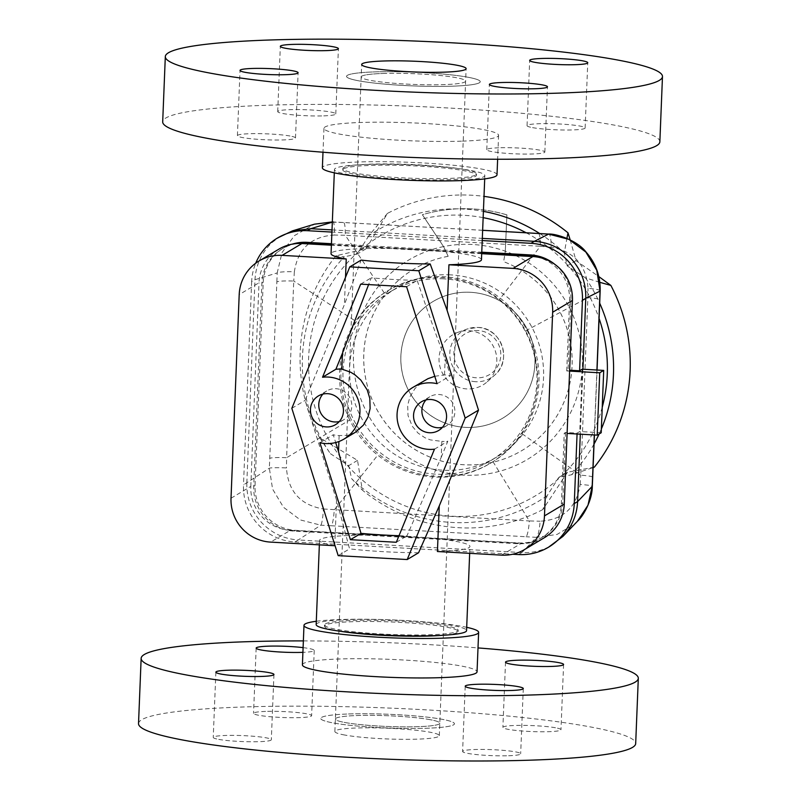 <?xml version="1.0" encoding="UTF-8"?>
<svg xmlns="http://www.w3.org/2000/svg" width="801" height="801" viewBox="0 0 801 801"><rect width="100%" height="100%" fill="white"/><g stroke="black" fill="none" stroke-linecap="round" stroke-linejoin="round"><path stroke-width="0.6" stroke-dasharray="4 3" d="M361.842 76.135A52.265 5.367 -177.7 0 1 417.681 73.852A52.265 5.367 -177.7 0 1 465.621 81.141A52.265 5.367 -177.7 0 1 464.95 81.952A52.265 5.367 -177.7 0 1 409.111 84.225A52.265 5.367 -177.7 0 1 361.171 76.946A52.265 5.367 -177.7 0 1 361.842 76.135M336.05 718.197A52.265 5.367 -177.7 0 1 391.889 715.924A52.265 5.367 -177.7 0 1 439.829 723.203A52.265 5.367 -177.7 0 1 439.158 724.014A52.265 5.367 -177.7 0 1 383.319 726.287A52.265 5.367 -177.7 0 1 335.379 719.008A52.265 5.367 -177.7 0 1 336.05 718.197M325.376 623.879A66.904 6.879 -177.7 0 1 396.845 620.965A66.904 6.879 -177.7 0 1 458.212 630.287A66.904 6.879 -177.7 0 1 457.351 631.318A66.904 6.879 -177.7 0 1 385.872 634.242A66.904 6.879 -177.7 0 1 324.515 624.92A66.904 6.879 -177.7 0 1 325.376 623.879M321.612 717.386A66.904 6.879 -177.7 0 1 393.091 714.472A66.904 6.879 -177.7 0 1 454.447 723.794A66.904 6.879 -177.7 0 1 453.596 724.825A66.904 6.879 -177.7 0 1 382.117 727.749A66.904 6.879 -177.7 0 1 320.76 718.417A66.904 6.879 -177.7 0 1 321.612 717.386M347.404 75.324A66.904 6.879 -177.7 0 1 418.883 72.4A66.904 6.879 -177.7 0 1 480.24 81.722A66.904 6.879 -177.7 0 1 479.388 82.763A66.904 6.879 -177.7 0 1 407.909 85.677A66.904 6.879 -177.7 0 1 346.553 76.355A66.904 6.879 -177.7 0 1 347.404 75.324M343.649 168.831A66.904 6.879 -177.7 0 1 415.128 165.907A66.904 6.879 -177.7 0 1 476.485 175.229A66.904 6.879 -177.7 0 1 475.624 176.27A66.904 6.879 -177.7 0 1 404.155 179.184A66.904 6.879 -177.7 0 1 342.788 169.862A66.904 6.879 -177.7 0 1 343.649 168.831M437.106 383.699L450.432 375.739L445.156 358.968C436.615 336.58 427.293 310.387 417.181 280.41A75.264 7.73 -177.7 0 1 371.264 277.817L368.6 284.585M434.773 376.29L444.515 374.898A33.452 32.871 59.2 0 1 450.432 375.739M319.909 442.723L333.236 434.763L335.689 442.542M355.364 432.29L348.125 435.263L339.153 435.594A33.452 32.871 59.2 0 1 333.236 434.763M322.923 394.092A16.721 16.431 59.2 0 1 351.269 401.411A16.721 16.431 59.2 0 1 339.304 421.536M426.032 399.909A16.721 16.431 59.2 0 1 454.377 407.228A16.721 16.431 59.2 0 1 442.412 427.344M334.728 545.721A75.264 7.73 -177.7 0 1 319.539 540.425A75.264 7.73 -177.7 0 1 320.5 539.263A75.264 7.73 -177.7 0 1 378.172 535.238A75.264 7.73 -177.7 0 1 433.571 538.362A75.264 7.73 -177.7 0 1 469.947 546.472A75.264 7.73 -177.7 0 1 468.975 547.634A75.264 7.73 -177.7 0 1 437.426 551.519M316.165 624.58A75.264 7.73 -177.7 0 1 317.126 623.418A75.264 7.73 -177.7 0 1 397.536 620.134A75.264 7.73 -177.7 0 1 466.562 630.617M404.895 180.085A75.264 7.73 -177.7 0 1 334.438 169.522A75.264 7.73 -177.7 0 1 335.399 168.36A75.264 7.73 -177.7 0 1 415.809 165.076A75.264 7.73 -177.7 0 1 484.835 175.569A75.264 7.73 -177.7 0 1 483.874 176.731A75.264 7.73 -177.7 0 1 413.767 180.435M481.461 259.724A75.264 7.73 2.3 0 0 445.096 251.614A75.264 7.73 2.3 0 0 389.686 248.49A75.264 7.73 2.3 0 0 332.025 252.515A75.264 7.73 2.3 0 0 331.053 253.677M501.556 555.133L521.351 543.308A41.812 41.081 -120.8 0 0 544.46 537.651M231.018 498.232L250.813 486.407A41.812 41.081 -120.8 0 0 261.717 516.475A41.812 41.081 -120.8 0 0 290.393 530.292L270.598 542.107M278.808 249.201A41.812 41.081 -120.8 0 0 272.25 254.077A41.812 41.081 -120.8 0 0 258.993 282.773L239.199 294.598M418.583 552.76A75.264 7.73 -177.7 0 1 349.566 548.865L336.56 500.134L334.768 544.76M336.56 500.134L305.171 400.36L344.41 304.58L361.171 260.075M345.511 277.326L344.41 304.58M250.813 486.407L258.993 282.773M481.701 253.677L331.394 245.206M290.393 530.292L521.351 543.308M399.018 535.719A75.264 7.73 2.3 0 0 406.918 535.949L441.211 457.321L441.852 441.391L430.337 439.889L424.951 437.746L418.092 433.121L412.265 426.262L408.029 415.559L407.659 405.436L409.862 397.016L414.998 388.495L424.19 380.665M441.211 457.321L447.809 441.221A33.452 32.871 59.2 0 1 441.852 441.391M444.515 374.898L445.156 358.968M339.153 435.594L338.913 441.521M434.472 449.181L447.809 441.221M396.325 542.267L406.918 535.949M338.192 555.654L349.566 548.865M291.834 408.32L305.171 400.36M406.598 286.728L417.181 280.41M360.68 284.145L371.264 277.817M280.801 236.025L272.29 242.363C261.637 252.425 255.869 264.861 254.988 279.679L251.654 281.702A54.358 53.407 59.2 0 1 255.709 263.219M518.487 554.562L521.851 552.58C532.635 553.08 542.657 550.617 551.909 545.191M577.431 521.281L574.948 523.704L557.085 534.427L536.44 537.351A16.721 3.094 93.5 0 0 540.094 521.221C563.163 519.859 576.51 507.614 580.134 484.475A16.721 1.292 -177.5 0 1 592.309 486.247M246.828 482.963C246.518 497.751 251.264 510.758 261.066 521.972C271.209 532.875 283.604 538.873 298.242 539.974L294.938 541.967A54.358 53.407 59.2 0 1 257.662 524.004A54.358 53.407 59.2 0 1 243.494 484.915L269.356 468.195A16.721 1.272 -177.4 0 1 286.478 467.944C288.1 491.363 300.415 505.051 323.424 508.995A16.721 2.073 -87 0 1 320.79 525.196L300.425 519.959L283.494 507.273L272.58 489.091L269.356 468.195L276.866 281.872A16.721 1.832 -177.8 0 1 293.757 281.051L286.618 457.711A16.721 1.602 2.4 0 0 269.787 458.312M349.707 419.964A100.345 98.603 59.2 0 1 355.774 321.271A100.345 98.603 59.2 0 1 384.28 292.956A100.345 98.603 59.2 0 1 387.183 291.153A100.345 98.603 59.2 0 1 499.494 299.454A100.345 98.603 59.2 0 1 525.596 330.843A100.345 98.603 59.2 0 1 527.549 334.658A100.345 98.603 59.2 0 1 521.481 433.351A100.345 98.603 59.2 0 1 492.975 461.666A100.345 98.603 59.2 0 1 490.072 463.469A100.345 98.603 59.2 0 1 377.762 455.168A100.345 98.603 59.2 0 1 349.707 419.964L286.618 457.711L286.478 467.944M351.038 419.173A100.345 98.603 59.2 0 1 388.515 290.352A100.345 98.603 59.2 0 1 528.88 333.857A100.345 98.603 59.2 0 1 491.403 462.678A100.345 98.603 59.2 0 1 351.038 419.173M332.335 221.917L332.976 221.947A16.721 2.073 -86.9 0 1 333.116 221.917A16.721 2.073 -86.9 0 1 334.428 235.033C311.199 236.485 297.842 248.741 294.357 271.799A16.721 2.133 2 0 0 277.196 272.931L282.082 252.505L294.408 235.634L314.563 224.16M323.424 508.995L529.311 520.95A16.721 2.733 -86.7 0 1 526.047 536.74L331.274 525.756A16.721 2.423 93.1 0 0 334.237 509.947L377.762 455.168M492.975 461.666L529.311 520.95L540.094 521.221M592.69 477.226A16.721 1.612 2.3 0 0 580.775 475.193L587.904 297.632A16.721 1.832 -177.7 0 1 599.819 299.854M580.134 484.475L580.775 475.193L521.481 433.351M600.159 290.873A16.721 2.143 2.1 0 0 588.014 288.36C586.262 265.001 573.957 251.294 551.098 247.249A16.721 3.094 93.4 0 0 548.845 234.072M525.596 330.843L587.904 297.632L588.014 288.36M538.422 233.471A16.721 2.733 -86.7 0 1 540.345 246.267L345.261 235.274A16.721 2.443 93.2 0 0 343.609 222.488A16.721 2.443 93.2 0 0 343.439 222.528L482.643 230.328M551.098 247.249L540.345 246.267L499.494 299.454M384.28 292.956L345.261 235.274L334.428 235.033M294.357 271.799L293.757 281.051L355.774 321.271M582.918 369.231L580.314 434.172M332.014 229.907L482.322 238.378M601.211 432.74L579.764 431.529L577.1 433.121L565.556 432.47L564.214 433.271L567.108 433.431M582.267 369.191L579.764 431.529M569.611 371.093L566.728 370.933L569.641 370.222M554.973 264.46A42.653 41.902 59.2 0 1 570.883 299.694L568.059 370.132M566.728 370.933L569.551 300.495A42.653 41.902 -120.8 0 0 537.982 257.171M565.556 432.47L562.723 502.908A42.653 41.902 59.2 0 1 542.517 537.161A42.653 41.902 59.2 0 1 518.948 542.928L295.409 530.332A42.653 41.902 59.2 0 1 255.048 485.566L263.209 282.353A42.653 41.902 59.2 0 1 283.414 248.1A42.653 41.902 59.2 0 1 292.295 244.135M331.454 243.714L481.761 252.185M482.232 240.55L331.924 232.08M251.654 281.702L243.494 484.915M294.938 541.967L512.66 554.242M577.07 433.992L577.1 433.121M296.77 243.574A42.653 41.902 -120.8 0 0 282.082 248.901A42.653 41.902 -120.8 0 0 261.877 283.143L253.707 486.367A42.653 41.902 -120.8 0 0 294.077 531.123L517.616 543.729A42.653 41.902 -120.8 0 0 541.186 537.952A42.653 41.902 -120.8 0 0 561.391 503.709L564.214 433.271M480.81 253.006L331.424 244.585M521.821 552.58L298.272 539.974M246.828 482.923L254.988 279.709L277.196 272.931L276.866 281.872M450.542 274.873A98.263 96.551 -120.8 0 0 396.255 288.17A98.263 96.551 -120.8 0 0 352.7 395.534A98.263 96.551 -120.8 0 0 442.703 470.197A98.263 96.551 -120.8 0 0 496.99 456.9A98.263 96.551 -120.8 0 0 540.545 349.536A98.263 96.551 -120.8 0 0 450.542 274.873M443.884 278.858A98.263 96.551 -120.8 0 0 389.586 292.145A98.263 96.551 -120.8 0 0 346.042 399.509A98.263 96.551 -120.8 0 0 436.034 474.172A98.263 96.551 -120.8 0 0 490.332 460.885A98.263 96.551 -120.8 0 0 533.877 353.521A98.263 96.551 -120.8 0 0 443.884 278.858M448.119 256.34A105.572 103.74 -120.8 0 0 413.807 269.176A105.572 103.74 -120.8 0 0 367.008 384.53A105.572 103.74 -120.8 0 0 463.709 464.75A105.572 103.74 -120.8 0 0 522.042 450.472A105.572 103.74 -120.8 0 0 571.644 351.128A105.572 103.74 -120.8 0 0 503.609 261.647L503.639 261.627A306.713 301.386 -120.8 0 0 505.301 251.204A306.713 301.386 59.2 0 1 503.609 261.647A105.572 103.74 -120.8 0 1 571.674 351.108A105.572 103.74 -120.8 0 1 522.072 450.452L522.072 450.452A105.572 103.74 -120.8 0 1 463.739 464.73A105.572 103.74 -120.8 0 1 367.038 384.51A105.572 103.74 -120.8 0 1 413.837 269.156A105.572 103.74 -120.8 0 1 448.149 256.32L448.119 256.34A229.967 225.972 -120.8 0 0 443.534 246.598L422.367 214.718A152.611 149.957 -120.8 0 1 472.67 208.941A152.611 149.957 -120.8 0 1 506.903 214.888L505.301 251.204L506.903 214.888M594.332 467.163L567.508 472.22L542.838 509.576L547.103 495.769L558.697 477.476L560.32 477.136A151.369 148.736 59.2 0 1 557.035 480.099A151.369 148.736 59.2 0 1 451.914 516.214A151.369 148.736 59.2 0 1 349.086 467.273A151.369 148.736 59.2 0 1 346.092 463.919A151.369 148.736 59.2 0 1 355.604 254.408A151.369 148.736 59.2 0 1 358.878 251.444A151.369 148.736 59.2 0 1 463.999 215.319A151.369 148.736 59.2 0 1 483.153 217.652M542.838 509.576A167.249 164.345 59.2 0 1 458.482 527.699A167.249 164.345 59.2 0 1 362.322 490.102L357.526 460.375L319.469 437.516A167.249 164.345 59.2 0 1 300.185 352.17A167.249 164.345 59.2 0 1 335.989 255.769L366.027 248.801L387.484 213.366A167.249 164.345 59.2 0 1 471.839 195.234A167.249 164.345 59.2 0 1 484.004 196.375M319.469 437.516L330.392 453.666A157.647 154.903 59.2 0 1 302.458 357.006A157.647 154.903 59.2 0 1 344.33 256.791L335.989 255.769M601.371 428.946A157.647 154.903 59.2 0 1 599.138 433.982M594.052 443.994A157.647 154.903 59.2 0 1 571.584 474.753L593.09 467.584M506.933 214.868A152.611 149.957 -120.8 0 0 472.7 208.921A152.611 149.957 -120.8 0 0 422.407 214.698L422.367 214.718M448.149 256.32A229.967 225.972 59.2 0 0 443.564 246.578L422.407 214.698M470.638 292.295A67.945 66.763 -120.8 0 0 433.091 301.486A67.945 66.763 -120.8 0 0 402.973 375.719A67.945 66.763 -120.8 0 0 465.211 427.354A67.945 66.763 -120.8 0 0 502.748 418.162A67.945 66.763 -120.8 0 0 532.835 343.939A67.945 66.763 -120.8 0 0 470.598 292.305A67.945 66.763 -120.8 0 0 433.061 301.506A67.945 66.763 -120.8 0 0 402.943 375.739A67.945 66.763 -120.8 0 0 465.181 427.374A67.945 66.763 -120.8 0 0 502.718 418.182A67.945 66.763 -120.8 0 0 532.865 343.919A67.945 66.763 -120.8 0 0 470.638 292.295M570.172 239.869L576.009 260.635L598.798 276.565M330.392 453.666L348.715 465.641L351.619 478.678L362.322 490.102M357.526 460.375L348.715 465.641M567.508 472.22L558.697 477.476M602.242 407.248A151.369 148.736 59.2 0 1 560.32 477.136L571.584 474.753M526.157 232.771A151.369 148.736 59.2 0 1 566.828 264.27A151.369 148.736 59.2 0 1 569.821 267.614L567.198 265.902L564.294 252.856L566.918 238.348M576.009 260.635L567.198 265.902M599.809 282.322L585.521 277.877L569.821 267.614A151.369 148.736 59.2 0 1 599.088 318.438M387.484 213.366L368.81 235.774A157.647 154.903 59.2 0 1 483.404 211.374M539.744 233.552A157.647 154.903 59.2 0 1 564.294 252.856M585.521 277.877A157.647 154.903 59.2 0 1 599.689 303.158M547.103 495.769A157.647 154.903 59.2 0 1 351.619 478.678M368.81 235.774L357.216 254.067L344.33 256.791M366.027 248.801L357.216 254.067M496.79 361.451A29.267 28.756 -120.8 0 0 457.852 332.355A29.267 28.756 -120.8 0 0 439.048 358.197A29.267 28.756 -120.8 0 0 455.679 386.022A29.267 28.756 -120.8 0 0 487.318 381.717A29.267 28.756 -120.8 0 0 496.79 361.451M382.828 73.472A52.265 5.367 -177.7 0 1 437.276 75.214A52.265 5.367 -177.7 0 1 465.621 81.141A52.265 5.367 -177.7 0 1 443.954 84.616A52.265 5.367 -177.7 0 1 371.043 80.501A52.265 5.367 -177.7 0 1 361.171 76.946A52.265 5.367 -177.7 0 1 382.828 73.472M659.854 141.807A248.781 25.562 2.3 0 0 524.935 113.582A248.781 25.562 2.3 0 0 265.792 105.291A248.781 25.562 2.3 0 0 162.693 121.832M497.01 174.808A87.389 8.981 2.3 0 0 449.611 164.896A87.389 8.981 2.3 0 0 358.588 161.982A87.389 8.981 2.3 0 0 322.372 167.789M462.377 141.136A87.389 8.981 2.3 0 0 498.592 135.329A87.389 8.981 2.3 0 0 451.203 125.417A87.389 8.981 2.3 0 0 360.17 122.503A87.389 8.981 2.3 0 0 323.954 128.31A87.389 8.981 2.3 0 0 371.354 138.223A87.389 8.981 2.3 0 0 462.377 141.136M289.992 136.01A29.056 2.984 2.3 0 0 257.582 133.627A29.056 2.984 2.3 0 0 237.416 135.659A29.056 2.984 2.3 0 0 242.903 137.632A29.056 2.984 2.3 0 0 275.324 140.015A29.056 2.984 2.3 0 0 295.489 137.992A29.056 2.984 2.3 0 0 289.992 136.01M498.803 147.784A29.056 2.984 2.3 0 0 486.768 149.707A29.056 2.984 2.3 0 0 502.527 153.011A29.056 2.984 2.3 0 0 532.795 153.972A29.056 2.984 2.3 0 0 544.84 152.04A29.056 2.984 2.3 0 0 529.081 148.746A29.056 2.984 2.3 0 0 498.803 147.784M532.555 127.629A29.056 2.984 2.3 0 0 564.975 130.012A29.056 2.984 2.3 0 0 585.13 127.98A29.056 2.984 2.3 0 0 579.644 126.007A29.056 2.984 2.3 0 0 547.223 123.624A29.056 2.984 2.3 0 0 527.058 125.657A29.056 2.984 2.3 0 0 532.555 127.629M323.744 115.865A29.056 2.984 2.3 0 0 335.789 113.932A29.056 2.984 2.3 0 0 320.02 110.628A29.056 2.984 2.3 0 0 289.752 109.667A29.056 2.984 2.3 0 0 277.717 111.599A29.056 2.984 2.3 0 0 293.476 114.893A29.056 2.984 2.3 0 0 323.744 115.865M463.889 169.432A66.904 6.879 2.3 0 0 389.266 163.935A66.904 6.879 2.3 0 0 342.838 168.611A66.904 6.879 2.3 0 0 355.484 173.176A66.904 6.879 2.3 0 0 430.117 178.663A66.904 6.879 2.3 0 0 476.535 173.987A66.904 6.879 2.3 0 0 463.889 169.432M467.594 77.166A66.904 6.879 2.3 0 0 392.971 71.679A66.904 6.879 2.3 0 0 346.553 76.355A66.904 6.879 2.3 0 0 359.188 80.911A66.904 6.879 2.3 0 0 433.822 86.408A66.904 6.879 2.3 0 0 480.24 81.722A66.904 6.879 2.3 0 0 467.594 77.166M429.957 719.638A52.265 5.367 2.3 0 0 371.644 715.353A52.265 5.367 2.3 0 0 335.379 719.008A52.265 5.367 2.3 0 0 345.261 722.572A52.265 5.367 2.3 0 0 418.172 726.677A52.265 5.367 2.3 0 0 439.829 723.203A52.265 5.367 2.3 0 0 429.957 719.638M344.76 735.038A52.265 5.367 -177.7 0 1 334.878 731.473A52.265 5.367 -177.7 0 1 371.143 727.819A52.265 5.367 -177.7 0 1 429.456 732.114A52.265 5.367 -177.7 0 1 439.328 735.668A52.265 5.367 -177.7 0 1 403.063 739.323A52.265 5.367 -177.7 0 1 344.76 735.038M303.369 640.91A248.781 25.562 -177.7 0 1 478.007 647.919M138.523 723.593A248.781 25.562 -177.7 0 1 311.148 706.192A248.781 25.562 -177.7 0 1 588.675 726.607A248.781 25.562 -177.7 0 1 635.684 743.558M316.295 621.266A87.389 8.981 -177.7 0 1 462.117 626.402A87.389 8.981 -177.7 0 1 466.693 627.313M302.408 664.82A87.389 8.981 -177.7 0 1 363.043 658.712A87.389 8.981 -177.7 0 1 460.525 665.881A87.389 8.981 -177.7 0 1 477.046 671.839M508.625 755.733A29.056 2.984 2.3 0 0 520.67 753.801A29.056 2.984 2.3 0 0 504.91 750.497A29.056 2.984 2.3 0 0 474.643 749.536A29.056 2.984 2.3 0 0 462.598 751.468A29.056 2.984 2.3 0 0 478.357 754.762A29.056 2.984 2.3 0 0 508.625 755.733M218.733 739.383A29.056 2.984 2.3 0 0 251.154 741.776A29.056 2.984 2.3 0 0 271.319 739.744A29.056 2.984 2.3 0 0 265.822 737.761A29.056 2.984 2.3 0 0 233.411 735.378A29.056 2.984 2.3 0 0 213.246 737.411A29.056 2.984 2.3 0 0 218.733 739.383M265.582 711.418A29.056 2.984 2.3 0 0 253.547 713.351A29.056 2.984 2.3 0 0 269.306 716.645A29.056 2.984 2.3 0 0 299.574 717.616A29.056 2.984 2.3 0 0 311.619 715.683A29.056 2.984 2.3 0 0 295.859 712.389A29.056 2.984 2.3 0 0 265.582 711.418M555.473 727.759A29.056 2.984 2.3 0 0 523.053 725.376A29.056 2.984 2.3 0 0 502.898 727.408A29.056 2.984 2.3 0 0 508.385 729.381A29.056 2.984 2.3 0 0 540.805 731.774A29.056 2.984 2.3 0 0 560.97 729.741A29.056 2.984 2.3 0 0 555.473 727.759M339.824 631.188A66.904 6.879 -177.7 0 1 324.465 626.162A66.904 6.879 -177.7 0 1 352.19 621.716A66.904 6.879 -177.7 0 1 421.877 623.949A66.904 6.879 -177.7 0 1 458.162 631.528A66.904 6.879 -177.7 0 1 442.442 635.313M348.485 713.971A66.904 6.879 -177.7 0 1 418.172 716.204A66.904 6.879 -177.7 0 1 454.447 723.794A66.904 6.879 -177.7 0 1 426.723 728.239A66.904 6.879 -177.7 0 1 357.046 726.006A66.904 6.879 -177.7 0 1 320.76 718.417A66.904 6.879 -177.7 0 1 348.485 713.971M303.098 647.629A29.056 2.984 -177.7 0 1 314.232 650.432A29.056 2.984 -177.7 0 1 302.908 652.344M521.851 552.58L536.44 537.351L526.047 536.74M332.325 222.147L343.439 222.528M331.274 525.756L320.79 525.196L298.242 539.974M596.925 370.022L594.302 434.963M570.883 299.694L569.551 300.495M562.723 502.908L561.391 503.709M518.948 542.928L517.616 543.729M295.409 530.332L294.077 531.123M255.048 485.566L253.707 486.367M263.209 282.353L261.877 283.143M443.564 246.578A116.025 114.012 -120.8 0 0 353.842 368.07A116.025 114.012 -120.8 0 0 463.328 475.123A116.025 114.012 -120.8 0 0 580.515 382.938A116.025 114.012 -120.8 0 0 505.301 251.204A116.025 114.012 -120.8 0 0 472.55 244.495A116.025 114.012 -120.8 0 0 443.534 246.598M478.297 330.583A23.76 23.349 -120.8 0 0 453.907 352.871A23.76 23.349 -120.8 0 0 476.395 377.812A23.76 23.349 -120.8 0 0 500.775 355.514A23.76 23.349 -120.8 0 0 478.297 330.583M475.624 381.707A27.304 26.823 59.2 0 1 467.323 328.961A27.304 26.823 59.2 0 1 494.808 374.998A27.304 26.823 59.2 0 1 475.624 381.707M439.328 735.668L466.122 68.676M458.162 631.528L458.212 630.287M476.485 175.229L476.535 173.987M326.708 390.968L318.377 395.944M429.817 396.775L421.486 401.752M469.666 553.331L469.947 546.472M484.705 178.883L484.835 175.569M334.307 172.836L334.438 169.522M319.359 544.86L319.539 540.425M446.968 425.501L438.628 430.477M343.849 419.684L335.519 424.66M342.788 169.862L342.838 168.611M324.465 626.162L324.515 624.92M334.878 731.473L361.672 64.481M388.515 290.352L387.183 291.153M594.422 434.973L597.045 370.032M482.643 230.287L332.335 221.877M491.403 462.678L490.072 463.469M541.186 537.952L542.517 537.161M282.082 248.901L283.414 248.1M389.586 292.145L396.255 288.17M490.332 460.885L496.99 456.9M457.852 332.355L467.323 328.961L477.847 327.439C501.086 327.489 512.87 360.45 494.808 374.998L487.318 381.717M498.592 135.329L497.631 159.239M237.416 135.659L240.03 70.408M486.768 149.707L489.381 84.465M585.13 127.98L587.754 62.738M335.789 113.932L338.402 48.681M277.717 111.599L280.33 46.348M527.058 125.657L529.681 60.405M544.84 152.04L547.453 86.798M295.489 137.992L298.102 72.741M323.954 128.31L322.993 152.23M523.283 688.55L520.67 753.801M273.942 674.492L271.319 739.744M256.16 648.099L253.547 713.351M505.511 662.157L502.898 727.408M563.584 664.49L560.97 729.741M314.232 650.432L311.619 715.683M215.869 672.159L213.246 737.411M465.211 686.217L462.598 751.468"/><path stroke-width="1.2" d="M350.417 539.684L319.909 442.723A33.452 32.871 -120.8 0 0 331.364 443.364A33.452 32.871 -120.8 0 0 344.1 439.018A33.452 32.871 -120.8 0 0 358.077 399.679A33.452 32.871 -120.8 0 0 322.533 377.241L360.68 284.145L406.598 286.728L437.106 383.699A33.452 32.871 -120.8 0 0 425.641 383.048A33.452 32.871 -120.8 0 0 412.915 387.394A33.452 32.871 -120.8 0 0 398.928 426.733A33.452 32.871 -120.8 0 0 434.472 449.181L396.325 542.267L350.417 539.684L361.001 533.366A75.264 7.73 2.3 0 0 399.018 535.719M326.277 426.923A16.721 16.431 59.2 0 1 318.377 395.944A16.721 16.431 59.2 0 1 342.938 406.387A16.721 16.431 59.2 0 1 326.277 426.923M339.304 421.536A16.721 16.431 59.2 0 1 322.923 394.092M429.386 432.74A16.721 16.431 59.2 0 1 421.486 401.752A16.721 16.431 59.2 0 1 446.047 412.195A16.721 16.431 59.2 0 1 429.386 432.74M442.412 427.344A16.721 16.431 59.2 0 1 426.032 399.909M469.666 553.331L466.562 630.617A75.264 7.73 -177.7 0 1 465.601 631.789A75.264 7.73 -177.7 0 1 385.191 635.073A75.264 7.73 -177.7 0 1 316.165 624.58L319.359 544.86M513.081 268.385A41.812 41.081 59.2 0 1 541.746 282.202A41.812 41.081 59.2 0 1 552.65 312.27L572.445 300.445A41.812 41.081 -120.8 0 0 561.551 270.378A41.812 41.081 -120.8 0 0 532.875 256.56L513.081 268.385L448.94 264.771A75.264 7.73 2.3 0 0 480.5 260.886A75.264 7.73 2.3 0 0 481.461 259.724L484.705 178.883M524.665 549.476L544.46 537.651A41.812 41.081 -120.8 0 0 551.008 532.785A41.812 41.081 -120.8 0 0 564.264 504.079L544.47 515.894A41.812 41.081 59.2 0 1 531.213 544.6A41.812 41.081 59.2 0 1 524.665 549.476A41.812 41.081 59.2 0 1 501.556 555.133L437.426 551.519L439.258 505.922L418.583 552.76L407.208 559.549L338.192 555.654L291.834 408.32L349.797 266.863L361.171 260.075A75.264 7.73 2.3 0 0 430.187 263.97L447.108 310.367L448.94 264.771M334.768 544.76L334.728 545.721L270.598 542.107A41.812 41.081 59.2 0 1 241.922 528.3A41.812 41.081 59.2 0 1 231.018 498.232L239.199 294.598A41.812 41.081 59.2 0 1 252.455 265.892A41.812 41.081 59.2 0 1 259.003 261.016A41.812 41.081 59.2 0 1 282.112 255.369L301.907 243.544A41.812 41.081 -120.8 0 0 278.808 249.201L259.003 261.016M334.307 172.836L331.053 253.677A75.264 7.73 2.3 0 0 346.242 258.983L345.511 277.326M346.242 258.983L282.112 255.369M544.47 515.894L552.65 312.27M447.108 310.367L478.497 410.132L439.258 505.922M572.445 300.445L564.264 504.079M413.767 180.435A75.264 7.73 -177.7 0 1 404.895 180.085M301.907 243.544L331.394 245.206M481.701 253.677L532.875 256.56M368.6 284.585L342.458 353.181L341.827 369.111L350.678 372.195L355.083 374.918L360.901 380.165L367.289 390.077L369.812 398.417L370.122 408.58L368.07 416.9L363.414 425.141L355.364 432.29M342.458 353.181L335.869 369.281A33.452 32.871 59.2 0 1 341.827 369.111M338.913 441.521L338.513 451.524C344.53 475.424 352.029 502.698 361.001 533.366M335.689 442.542L338.513 451.524M322.533 377.241L335.869 369.281M412.915 387.394L427.964 378.683L434.773 376.29M349.797 266.863L418.813 270.758L430.187 263.97M418.813 270.758L465.171 418.092L478.497 410.132M465.171 418.092L407.208 559.549M255.709 263.219A54.358 53.407 59.2 0 1 268.896 244.385A54.358 53.407 59.2 0 1 277.406 238.057A54.358 53.407 59.2 0 1 307.444 230.698L310.748 228.706L292.405 230.888L277.406 238.057M568.259 261.256A54.358 53.407 59.2 0 1 582.437 300.345L585.771 298.322C586.152 283.484 581.456 270.448 571.664 259.234C561.511 248.34 549.075 242.363 534.347 241.311L530.983 243.304A54.358 53.407 59.2 0 1 568.259 261.256M548.515 547.213L562.903 536.43C572.014 526.678 576.92 515.063 577.601 501.606L574.267 503.559A54.358 53.407 59.2 0 1 557.035 540.875A54.358 53.407 59.2 0 1 548.515 547.213A54.358 53.407 59.2 0 1 518.487 554.562L512.66 554.242M333.116 221.917L314.563 224.16L332.335 221.917M585.861 252.065L596.775 270.237L600.029 291.123A16.721 2.143 2.1 0 0 600.159 290.873C600.5 276.115 595.784 263.159 586.022 252.025C576.89 239.91 555.083 233.461 548.845 234.072A16.721 3.094 93.4 0 0 548.625 234.102L568.94 239.369L585.861 252.065M594.302 434.963L592.179 486.397L587.974 505.241L577.431 521.281C583.528 515.774 592.319 500.214 592.309 486.247A16.721 1.292 -177.5 0 1 592.179 486.397L577.601 501.606M592.56 477.416A16.721 1.612 2.3 0 0 592.69 477.226L594.422 434.973M597.045 370.032L599.819 299.854A16.721 1.832 -177.7 0 1 599.689 300.075L596.925 370.022M482.643 230.328L538.232 233.502A16.721 2.733 -86.7 0 1 538.422 233.471L482.643 230.287M585.761 298.352L582.918 369.231M580.314 434.172L577.601 501.576M310.778 228.706L332.014 229.907M482.322 238.378L534.317 241.311M569.611 371.093L599.719 372.795L597.216 435.133L601.211 432.74L603.714 370.402L582.267 369.191L579.604 370.783L582.437 300.345M597.216 435.133L567.108 433.431M599.719 372.795L603.714 370.402M569.641 370.222L579.604 370.783M292.295 244.135A42.653 41.902 59.2 0 1 306.973 242.333L331.454 243.714M481.761 252.185L530.522 254.938A42.653 41.902 59.2 0 1 554.973 264.46M530.983 243.304L482.232 240.55M331.924 232.08L307.444 230.698M574.267 503.559L577.07 433.992M331.424 244.585L305.642 243.134A42.653 41.902 -120.8 0 0 296.77 243.574M537.982 257.171A42.653 41.902 -120.8 0 0 529.191 255.729L480.81 253.006M599.689 303.158A157.647 154.903 59.2 0 1 613.456 374.538A157.647 154.903 59.2 0 1 601.371 428.946M599.138 433.982A157.647 154.903 59.2 0 1 594.052 443.994M593.09 467.584L594.332 467.163A167.249 164.345 59.2 0 0 630.137 370.773A167.249 164.345 59.2 0 0 610.863 285.416L599.809 282.322M484.004 196.375A167.249 164.345 59.2 0 1 567.999 232.831L570.172 239.869M598.798 276.565L610.863 285.416M566.918 238.348L567.999 232.831M483.404 211.374A157.647 154.903 59.2 0 1 539.744 233.552M483.153 217.652A151.369 148.736 59.2 0 1 526.157 232.771M599.088 318.438A151.369 148.736 59.2 0 1 602.242 407.248M444.455 72.15A52.265 5.367 2.3 0 0 466.122 68.676A52.265 5.367 2.3 0 0 437.777 62.748A52.265 5.367 2.3 0 0 383.329 61.006A52.265 5.367 2.3 0 0 361.672 64.481A52.265 5.367 2.3 0 0 390.017 70.408A52.265 5.367 2.3 0 0 444.455 72.15M165.316 56.591L162.693 121.832A248.781 25.562 2.3 0 0 297.612 150.057A248.781 25.562 2.3 0 0 556.755 158.348A248.781 25.562 2.3 0 0 659.854 141.807L662.477 76.556A248.781 25.562 2.3 0 0 527.559 48.34A248.781 25.562 2.3 0 0 268.415 40.05A248.781 25.562 2.3 0 0 165.316 56.591A248.781 25.562 2.3 0 0 300.235 84.806A248.781 25.562 2.3 0 0 559.378 93.096A248.781 25.562 2.3 0 0 662.477 76.556M322.993 152.23L322.372 167.789A87.389 8.981 2.3 0 0 369.762 177.702A87.389 8.981 2.3 0 0 460.785 180.615A87.389 8.981 2.3 0 0 497.01 174.808L497.631 159.239M245.527 72.39A29.056 2.984 -177.7 0 1 240.03 70.408A29.056 2.984 -177.7 0 1 260.195 68.375A29.056 2.984 -177.7 0 1 292.615 70.758A29.056 2.984 -177.7 0 1 298.102 72.741A29.056 2.984 -177.7 0 1 277.947 74.773A29.056 2.984 -177.7 0 1 245.527 72.39M535.418 88.731A29.056 2.984 -177.7 0 1 505.141 87.76A29.056 2.984 -177.7 0 1 489.381 84.465A29.056 2.984 -177.7 0 1 501.426 82.533A29.056 2.984 -177.7 0 1 531.694 83.504A29.056 2.984 -177.7 0 1 547.453 86.798A29.056 2.984 -177.7 0 1 535.418 88.731M582.267 60.756A29.056 2.984 -177.7 0 1 587.754 62.738A29.056 2.984 -177.7 0 1 567.589 64.771A29.056 2.984 -177.7 0 1 535.178 62.388A29.056 2.984 -177.7 0 1 529.681 60.405A29.056 2.984 -177.7 0 1 549.846 58.373A29.056 2.984 -177.7 0 1 582.267 60.756M292.375 44.415A29.056 2.984 -177.7 0 1 322.643 45.387A29.056 2.984 -177.7 0 1 338.402 48.681A29.056 2.984 -177.7 0 1 326.357 50.613A29.056 2.984 -177.7 0 1 296.09 49.642A29.056 2.984 -177.7 0 1 280.33 46.348A29.056 2.984 -177.7 0 1 292.375 44.415M478.007 647.919A248.781 25.562 -177.7 0 1 591.298 661.366A248.781 25.562 -177.7 0 1 638.307 678.317A248.781 25.562 -177.7 0 1 465.681 695.709A248.781 25.562 -177.7 0 1 188.155 675.293A248.781 25.562 -177.7 0 1 141.146 658.342A248.781 25.562 -177.7 0 1 303.369 640.91M638.307 678.317L635.684 743.558A248.781 25.562 -177.7 0 1 463.058 760.95A248.781 25.562 -177.7 0 1 185.542 740.535A248.781 25.562 -177.7 0 1 138.523 723.593L141.146 658.342M466.693 627.313A87.389 8.981 -177.7 0 1 478.628 632.359A87.389 8.981 -177.7 0 1 417.992 638.467A87.389 8.981 -177.7 0 1 320.51 631.298A87.389 8.981 -177.7 0 1 303.99 625.341A87.389 8.981 -177.7 0 1 316.295 621.266M478.628 632.359L477.046 671.839A87.389 8.981 -177.7 0 1 416.41 677.946A87.389 8.981 -177.7 0 1 318.918 670.777A87.389 8.981 -177.7 0 1 302.408 664.82L303.99 625.341M477.256 684.284A29.056 2.984 -177.7 0 1 507.524 685.255A29.056 2.984 -177.7 0 1 523.283 688.55A29.056 2.984 -177.7 0 1 511.248 690.482A29.056 2.984 -177.7 0 1 480.98 689.511A29.056 2.984 -177.7 0 1 465.211 686.217A29.056 2.984 -177.7 0 1 477.256 684.284M268.445 672.52A29.056 2.984 -177.7 0 1 273.942 674.492A29.056 2.984 -177.7 0 1 253.777 676.525A29.056 2.984 -177.7 0 1 221.356 674.142A29.056 2.984 -177.7 0 1 215.869 672.159A29.056 2.984 -177.7 0 1 236.025 670.127A29.056 2.984 -177.7 0 1 268.445 672.52M302.908 652.344A29.056 2.984 -177.7 0 1 302.197 652.364A29.056 2.984 -177.7 0 1 271.919 651.403A29.056 2.984 -177.7 0 1 256.16 648.099A29.056 2.984 -177.7 0 1 268.205 646.177A29.056 2.984 -177.7 0 1 303.098 647.629M511.008 664.139A29.056 2.984 -177.7 0 1 505.511 662.157A29.056 2.984 -177.7 0 1 525.676 660.124A29.056 2.984 -177.7 0 1 558.097 662.517A29.056 2.984 -177.7 0 1 563.584 664.49A29.056 2.984 -177.7 0 1 543.418 666.522A29.056 2.984 -177.7 0 1 511.008 664.139M442.442 635.313A66.904 6.879 -177.7 0 1 430.427 635.984A66.904 6.879 -177.7 0 1 339.824 631.188M310.748 228.706L332.325 222.147M585.771 298.322L600.029 291.123L599.689 300.075M538.232 233.502L548.625 234.102L534.347 241.311M306.973 242.333L305.642 243.134M530.522 254.938L529.191 255.729M355.374 432.29L344.1 439.018M314.563 224.15L292.405 230.888M592.309 486.247L592.69 477.226M599.819 299.854L600.159 290.873M548.845 234.072L538.422 233.471M577.431 521.281L562.903 536.43"/></g></svg>
